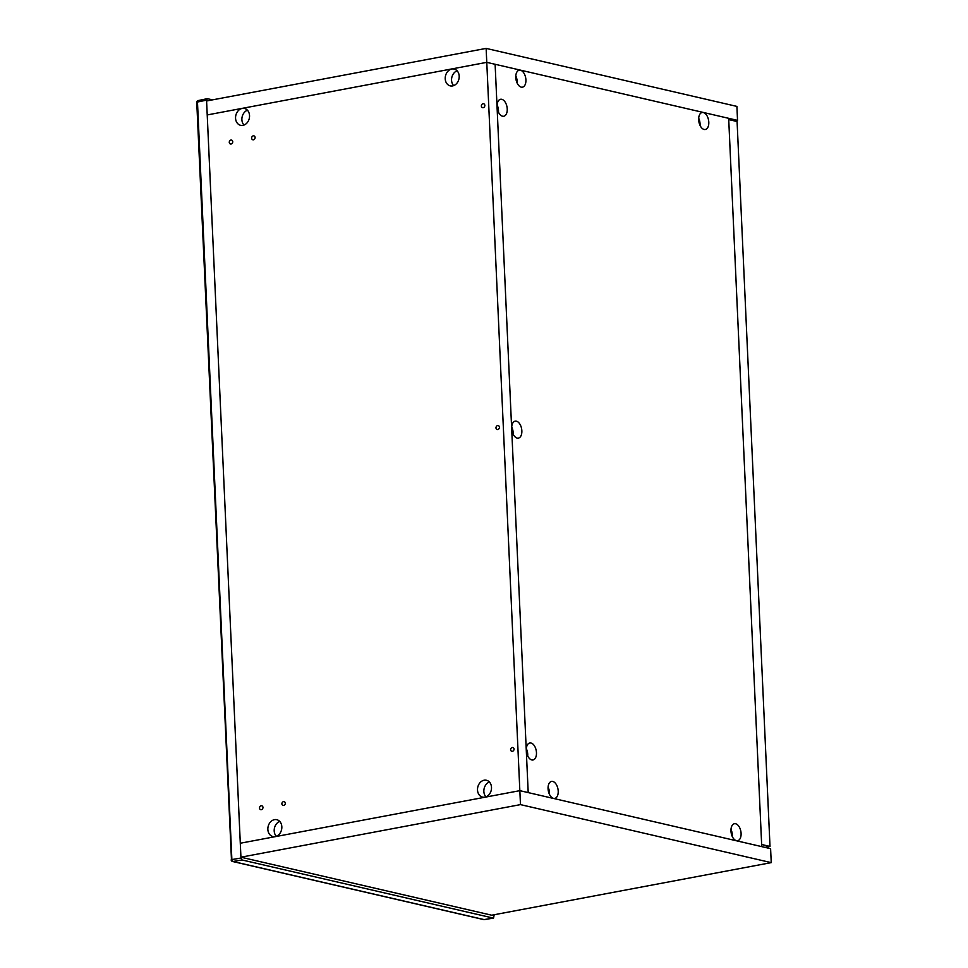 <?xml version="1.0" encoding="UTF-8"?>
<svg xmlns="http://www.w3.org/2000/svg" width="968" height="968" viewBox="0 0 968 968"><rect width="100%" height="100%" fill="white"/><g stroke="black" fill="none" stroke-linecap="round" stroke-linejoin="round"><path stroke-width="1.45" d="M240.971 858.047L206.547 100.127L197.472 102.027L231.872 859.56L240.971 858.047L242.061 859.971L232.937 861.484L484.097 919.588L493.329 918.1L242.061 859.971M494.176 914.736L493.559 918.1L484.315 919.6A1.73 0.968 -99.2 0 1 484.097 919.588A1.73 1.379 -77 0 1 483.649 919.576A1.73 1.73 0 0 0 484.315 919.6A1.73 0.968 -99.2 0 0 484.532 919.515M198.379 100.575A1.73 0.98 78.2 0 0 198.137 100.575L207.237 98.675L212.573 99.849M207.491 98.675L206.547 100.127M259.484 808.062A2.166 1.73 -77 0 0 262.981 807.409A2.166 1.73 -77 0 0 259.484 808.062M281.857 803.864A2.166 1.73 -77 0 0 285.342 803.198A2.166 1.73 -77 0 0 281.857 803.864M251.619 138.146A2.166 1.73 -77 0 0 255.116 137.492A2.166 1.73 -77 0 0 251.619 138.146M229.259 142.357A2.166 1.73 -77 0 0 232.756 141.703A2.166 1.73 -77 0 0 229.259 142.357M481.35 106.032A2.166 1.73 -77 0 0 484.847 105.379A2.166 1.73 -77 0 0 481.35 106.032M495.967 427.892A2.166 1.73 -77 0 0 499.464 427.227A2.166 1.73 -77 0 0 495.967 427.892M510.584 749.752A2.166 1.73 -77 0 0 514.068 749.087A2.166 1.73 -77 0 0 510.584 749.752M267.858 829.443A8.639 6.897 -77 0 0 272.903 836.546A8.639 6.897 -77 0 0 281.833 826.805A8.639 6.897 -77 0 0 276.8 819.702A8.639 6.897 -77 0 0 267.858 829.443M279.728 821.433A8.639 6.897 -77 0 0 274.198 830.907A8.639 6.897 -77 0 0 276.291 836.279M477.514 790.009A8.639 6.897 -77 0 0 482.56 797.112A8.639 6.897 -77 0 0 491.502 787.371A8.639 6.897 -77 0 0 486.456 780.269A8.639 6.897 -77 0 0 477.514 790.009M489.397 781.999A8.639 6.897 -77 0 0 483.855 791.473A8.639 6.897 -77 0 0 485.96 796.845M235.563 118.217A8.639 6.897 -77 0 0 240.608 125.32A8.639 6.897 -77 0 0 249.538 115.591A8.639 6.897 -77 0 0 244.505 108.489A8.639 6.897 -77 0 0 235.563 118.217M247.433 110.207A8.639 6.897 -77 0 0 241.891 119.681A8.639 6.897 -77 0 0 243.996 125.066M445.219 78.783A8.639 6.897 -77 0 0 450.265 85.886A8.639 6.897 -77 0 0 459.195 76.157A8.639 6.897 -77 0 0 454.161 69.055A8.639 6.897 -77 0 0 445.219 78.783M457.09 70.785A8.639 6.897 -77 0 0 451.56 80.247A8.639 6.897 -77 0 0 453.665 85.632M240.923 857.2L520.469 804.614L519.84 790.662L770.601 848.67L771.242 862.633L491.696 915.208L240.923 857.2L240.294 843.237L519.84 790.662L486.771 62.351L207.225 114.938L240.294 843.237L519.84 790.662L528.201 792.598L495.12 64.287L528.201 792.598L761.743 846.625L728.674 118.314L486.771 62.351L486.13 48.4L736.902 106.407L737.531 120.371L734.543 120.927M770.008 846.443L761.647 844.507L728.722 119.584L737.084 121.52L770.008 846.443L765.01 847.375M737.531 120.371L486.771 62.351L207.225 114.938L206.583 100.975L486.13 48.4M520.469 804.614L771.242 862.633M708.794 122.174A8.639 4.913 79.3 0 0 702.127 112.506A8.639 4.913 79.3 0 0 698.666 119.826A8.639 4.913 79.3 0 0 705.321 129.494A8.639 4.913 79.3 0 0 708.794 122.174M700.033 125.416A8.639 4.913 79.3 0 0 700.058 123.819A8.639 4.913 79.3 0 0 698.678 118.217M525.914 79.86A8.639 4.913 79.3 0 0 519.247 70.204A8.639 4.913 79.3 0 0 515.775 77.525A8.639 4.913 79.3 0 0 522.442 87.18A8.639 4.913 79.3 0 0 525.914 79.86M517.154 83.115A8.639 4.913 79.3 0 0 517.178 81.506A8.639 4.913 79.3 0 0 515.799 75.915M741.089 833.387A8.639 4.913 79.3 0 0 734.422 823.732A8.639 4.913 79.3 0 0 730.961 831.052A8.639 4.913 79.3 0 0 737.616 840.708A8.639 4.913 79.3 0 0 741.089 833.387M732.328 836.642A8.639 4.913 79.3 0 0 732.352 835.033A8.639 4.913 79.3 0 0 730.973 829.443M558.209 791.086A8.639 4.913 79.3 0 0 551.542 781.418A8.639 4.913 79.3 0 0 548.069 788.739A8.639 4.913 79.3 0 0 554.737 798.406A8.639 4.913 79.3 0 0 558.209 791.086M549.449 794.329A8.639 4.913 79.3 0 0 549.473 792.731A8.639 4.913 79.3 0 0 548.094 787.129M536.466 752.656A8.639 4.913 79.3 0 0 529.798 742.988A8.639 4.913 79.3 0 0 526.326 750.309A8.639 4.913 79.3 0 0 532.993 759.977A8.639 4.913 79.3 0 0 536.466 752.656M527.705 755.911A8.639 4.913 79.3 0 0 527.729 754.302A8.639 4.913 79.3 0 0 526.35 748.712M521.849 430.796A8.639 4.913 79.3 0 0 515.182 421.14A8.639 4.913 79.3 0 0 511.709 428.449A8.639 4.913 79.3 0 0 518.376 438.117A8.639 4.913 79.3 0 0 521.849 430.796M513.088 434.051A8.639 4.913 79.3 0 0 513.113 432.442A8.639 4.913 79.3 0 0 511.733 426.852M507.232 108.936A8.639 4.913 79.3 0 0 500.565 99.28A8.639 4.913 79.3 0 0 497.092 106.601A8.639 4.913 79.3 0 0 503.759 116.257A8.639 4.913 79.3 0 0 507.232 108.936M498.472 112.191A8.639 4.913 79.3 0 0 498.496 110.582A8.639 4.913 79.3 0 0 497.116 104.992M483.25 919.394A1.73 1.379 -77 0 0 483.649 919.576L232.501 861.472A1.73 1.379 -77 0 0 232.937 861.484A1.73 0.992 -99.5 0 1 231.872 859.56L231.158 859.874A1.73 1.73 0 0 0 232.501 861.472A1.73 1.379 -77 0 1 231.485 860.056L196.758 102.342L197.472 102.027A1.73 0.98 78.2 0 1 198.137 100.575A1.73 1.73 0 0 0 196.758 102.342L197.085 102.535"/></g></svg>
